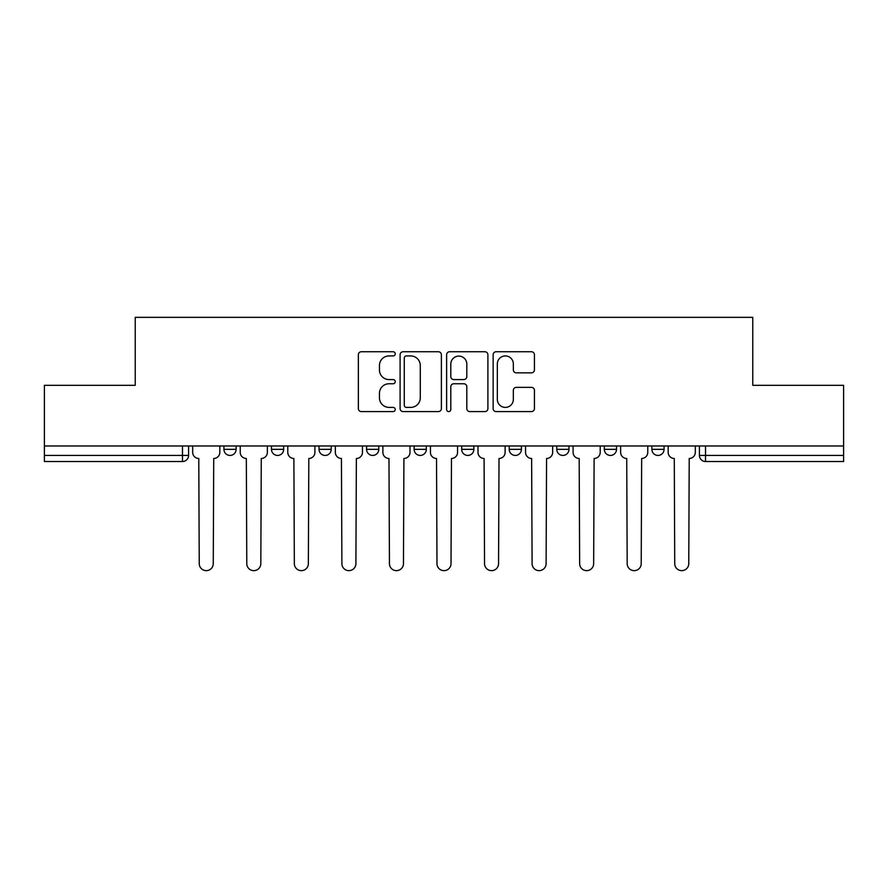 <?xml version="1.0" encoding="UTF-8"?>
<svg xmlns="http://www.w3.org/2000/svg" width="888" height="888" viewBox="0 0 888 888"><rect width="100%" height="100%" fill="white"/><g stroke="black" fill="none" stroke-linecap="round" stroke-linejoin="round"><path stroke-width="1.33" d="M395.238 353.846A2.098 2.098 0 0 0 393.14 351.748L361.349 351.748A2.997 2.997 0 0 0 358.352 354.745L358.352 408.591A2.997 2.997 0 0 0 361.349 411.588L393.14 411.588A2.098 2.098 0 0 0 395.238 409.49A2.098 2.098 0 0 0 393.14 407.392L389.022 407.392A9.579 9.579 0 0 1 379.454 397.824L379.454 393.34A9.579 9.579 0 0 1 389.022 383.76L393.14 383.76A2.098 2.098 0 0 0 395.238 381.662A2.098 2.098 0 0 0 393.14 379.576L389.022 379.576A9.579 9.579 0 0 1 379.454 369.996L379.454 365.512A9.579 9.579 0 0 1 389.022 355.933L393.14 355.933A2.098 2.098 0 0 0 395.238 353.846M604.328 445.976L604.328 449.339L616.516 449.339A6.094 6.094 0 0 1 610.422 455.433A6.094 6.094 0 0 1 604.328 449.339L604.328 445.976M509.224 445.976L509.224 449.339L521.423 449.339A6.094 6.094 0 0 1 515.329 455.433A6.094 6.094 0 0 1 509.224 449.339L509.224 445.976M461.682 445.976L461.682 449.339L473.87 449.339A6.094 6.094 0 0 1 467.776 455.433A6.094 6.094 0 0 1 461.682 449.339L461.682 445.976M366.578 445.976L366.578 449.339L378.776 449.339A6.094 6.094 0 0 1 372.671 455.433A6.094 6.094 0 0 1 366.578 449.339L366.578 445.976M531.435 372.838A2.997 2.997 0 0 0 534.432 369.852L534.432 354.745A2.997 2.997 0 0 0 531.435 351.748L496.137 351.748A2.997 2.997 0 0 0 493.14 354.745L493.14 408.591A2.997 2.997 0 0 0 496.137 411.588L531.435 411.588A2.997 2.997 0 0 0 534.432 408.591L534.432 390.343A2.997 2.997 0 0 0 531.435 387.357L516.328 387.357A2.997 2.997 0 0 0 513.342 390.343L513.342 399.389A8.003 8.003 0 0 1 505.339 407.392A8.003 8.003 0 0 1 497.336 399.389L497.336 363.936A8.003 8.003 0 0 1 505.339 355.933A8.003 8.003 0 0 1 513.342 363.936L513.342 369.852A2.997 2.997 0 0 0 516.328 372.838L531.435 372.838M44.4 445.976L44.4 385.325L135.231 385.325L135.231 317.349L752.769 317.349L752.769 385.325L843.6 385.325L843.6 445.976L44.4 445.976L44.4 455.433L188.578 455.433L188.578 445.976L188.578 455.433A6.094 6.094 0 0 1 182.473 461.527L44.4 461.527L44.4 455.433M441.38 354.745A2.997 2.997 0 0 0 438.395 351.748L403.085 351.748A2.997 2.997 0 0 0 400.1 354.745L400.1 408.591A2.997 2.997 0 0 0 403.085 411.588L438.395 411.588A2.997 2.997 0 0 0 441.38 408.591L441.38 354.745M449.606 351.748L484.915 351.748A2.997 2.997 0 0 1 487.901 354.745L487.901 408.591A2.997 2.997 0 0 1 484.915 411.588L469.808 411.588A2.997 2.997 0 0 1 466.811 408.591L466.811 386.757A2.997 2.997 0 0 0 463.825 383.76L453.801 383.76A2.997 2.997 0 0 0 450.804 386.757L450.804 409.49A2.098 2.098 0 0 1 448.718 411.588A2.098 2.098 0 0 1 446.62 409.49L446.62 354.745A2.997 2.997 0 0 1 449.606 351.748M699.422 445.976L699.422 455.433L843.6 455.433L843.6 461.527L705.527 461.527A6.094 6.094 0 0 1 699.422 455.433L699.422 445.976M843.6 445.976L843.6 455.433M664.069 445.976L664.069 449.339A6.094 6.094 0 0 1 657.975 455.433A6.094 6.094 0 0 1 651.881 449.339L664.069 449.339L664.069 445.976M651.881 445.976L651.881 449.339M616.516 445.976L616.516 449.339M568.975 445.976L568.975 449.339A6.094 6.094 0 0 1 562.87 455.433A6.094 6.094 0 0 1 556.776 449.339L568.975 449.339L568.975 445.976M556.776 445.976L556.776 449.339M521.423 445.976L521.423 449.339L521.423 445.976M473.87 449.339L473.87 445.976L473.87 449.339A6.094 6.094 0 0 1 467.776 455.433M426.318 445.976L426.318 449.339A6.094 6.094 0 0 1 420.224 455.433A6.094 6.094 0 0 1 414.13 449.339A6.094 6.094 0 0 0 420.224 455.433A6.094 6.094 0 0 0 426.318 449.339L426.318 445.976M414.13 445.976L414.13 449.339L426.318 449.339M378.776 445.976L378.776 449.339M331.224 445.976L331.224 449.339A6.094 6.094 0 0 1 325.13 455.433A6.094 6.094 0 0 1 319.025 449.339A6.094 6.094 0 0 0 325.13 455.433A6.094 6.094 0 0 0 331.224 449.339L319.025 449.339L319.025 445.976M271.484 445.976L271.484 449.339L283.672 449.339L283.672 445.976L283.672 449.339A6.094 6.094 0 0 1 277.578 455.433A6.094 6.094 0 0 1 271.484 449.339A6.094 6.094 0 0 0 277.578 455.433M236.119 445.976L236.119 449.339A6.094 6.094 0 0 1 230.025 455.433A6.094 6.094 0 0 1 223.931 449.339L236.119 449.339L236.119 445.976M223.931 445.976L223.931 449.339M406.382 355.933A2.098 2.098 0 0 0 404.284 358.031L404.284 405.305A2.098 2.098 0 0 0 406.382 407.392L410.711 407.392A9.579 9.579 0 0 0 420.29 397.824L420.29 365.512A9.579 9.579 0 0 0 410.711 355.933L406.382 355.933M466.811 364.091A8.003 8.003 0 0 0 458.807 356.088A8.003 8.003 0 0 0 450.804 364.091L450.804 376.579A2.997 2.997 0 0 0 453.801 379.576L463.825 379.576A2.997 2.997 0 0 0 466.811 376.579L466.811 364.091M192.685 452.381L192.685 445.976L192.685 452.381A6.094 6.094 48.4 0 0 198.779 458.474L199.245 563.636A7.015 7.015 48.4 0 0 206.249 570.651A7.015 7.015 48.4 0 0 213.264 563.636L213.719 458.474A6.094 6.094 48.4 0 0 219.813 452.381L219.813 445.976M198.779 458.474L199.245 563.636M213.264 563.636L213.719 458.474M240.237 452.381L240.237 445.976L240.237 452.381A6.094 6.094 48.4 0 0 246.331 458.474L246.786 563.636A7.015 7.015 48.4 0 0 253.802 570.651A7.015 7.015 48.4 0 0 260.817 563.636L261.272 458.474A6.094 6.094 48.4 0 0 267.366 452.381L267.366 445.976M287.79 452.381L287.79 445.976L287.79 452.381A6.094 6.094 48.4 0 0 293.884 458.474L294.339 563.636A7.015 7.015 48.4 0 0 301.354 570.651A7.015 7.015 48.4 0 0 308.358 563.636L308.824 458.474A6.094 6.094 48.4 0 0 314.918 452.381L314.918 445.976M246.331 458.474L246.786 563.636M260.817 563.636L261.272 458.474M293.884 458.474L294.339 563.636M308.358 563.636L308.824 458.474M335.342 452.381L335.342 445.976L335.342 452.381A6.094 6.094 48.4 0 0 341.436 458.474L341.891 563.636A7.015 7.015 48.4 0 0 348.895 570.651A7.015 7.015 48.4 0 0 355.91 563.636L356.366 458.474A6.094 6.094 48.4 0 0 362.459 452.381L362.459 445.976M382.883 452.381L382.883 445.976L382.883 452.381A6.094 6.094 48.4 0 0 388.977 458.474L389.444 563.636A7.015 7.015 48.4 0 0 396.448 570.651A7.015 7.015 48.4 0 0 403.463 563.636L403.918 458.474A6.094 6.094 48.4 0 0 410.012 452.381L410.012 445.976M430.436 452.381L430.436 445.976L430.436 452.381A6.094 6.094 48.4 0 0 436.53 458.474L436.985 563.636A7.015 7.015 48.4 0 0 444 570.651A7.015 7.015 48.4 0 0 451.015 563.636L451.47 458.474A6.094 6.094 48.4 0 0 457.564 452.381L457.564 445.976M341.436 458.474L341.891 563.636M355.91 563.636L356.366 458.474M388.977 458.474L389.444 563.636M403.463 563.636L403.918 458.474M436.53 458.474L436.985 563.636M451.015 563.636L451.47 458.474M477.988 452.381L477.988 445.976L477.988 452.381A6.094 6.094 48.4 0 0 484.082 458.474L484.537 563.636A7.015 7.015 48.4 0 0 491.552 570.651A7.015 7.015 48.4 0 0 498.557 563.636L499.023 458.474A6.094 6.094 48.4 0 0 505.117 452.381L505.117 445.976M484.082 458.474L484.537 563.636M498.557 563.636L499.023 458.474M525.541 452.381L525.541 445.976L525.541 452.381A6.094 6.094 48.4 0 0 531.635 458.474L532.09 563.636A7.015 7.015 48.4 0 0 539.105 570.651A7.015 7.015 48.4 0 0 546.109 563.636L546.564 458.474A6.094 6.094 48.4 0 0 552.658 452.381L552.658 445.976M531.635 458.474L532.09 563.636M546.109 563.636L546.564 458.474M573.082 452.381L573.082 445.976L573.082 452.381A6.094 6.094 48.4 0 0 579.176 458.474L579.642 563.636A7.015 7.015 48.4 0 0 586.646 570.651A7.015 7.015 48.4 0 0 593.661 563.636L594.116 458.474A6.094 6.094 48.4 0 0 600.21 452.381L600.21 445.976M579.176 458.474L579.642 563.636M593.661 563.636L594.116 458.474M620.634 452.381L620.634 445.976L620.634 452.381A6.094 6.094 48.4 0 0 626.728 458.474L627.183 563.636A7.015 7.015 48.4 0 0 634.199 570.651A7.015 7.015 48.4 0 0 641.214 563.636L641.669 458.474A6.094 6.094 48.4 0 0 647.763 452.381L647.763 445.976M626.728 458.474L627.183 563.636M641.214 563.636L641.669 458.474M668.187 452.381L668.187 445.976L668.187 452.381A6.094 6.094 48.4 0 0 674.281 458.474L674.736 563.636A7.015 7.015 48.4 0 0 681.751 570.651A7.015 7.015 48.4 0 0 688.755 563.636L689.221 458.474A6.094 6.094 48.4 0 0 695.315 452.381L695.315 445.976M674.281 458.474L674.736 563.636M688.755 563.636L689.221 458.474M182.473 445.976L182.473 461.527M705.527 445.976L705.527 461.527"/></g></svg>
